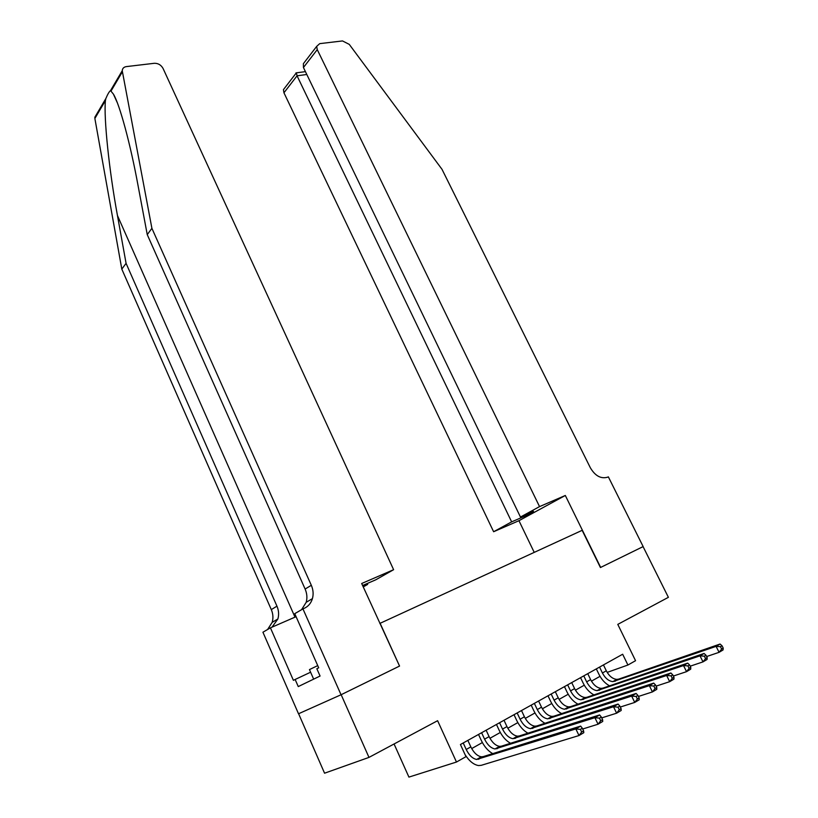 <?xml version="1.0" encoding="UTF-8"?>
<svg xmlns="http://www.w3.org/2000/svg" width="818" height="818" viewBox="0 0 818 818"><rect width="100%" height="100%" fill="white"/><g stroke="black" fill="none" stroke-linecap="round" stroke-linejoin="round"><path stroke-width="1.23" d="M394.071 743.981L408.918 777.1L456.475 762.039L465.994 756.66L460.432 744.523L622.662 654.236L627.917 665.024L635.555 660.699L617.784 624.379L668.388 597.324L643.081 546.618L600.422 567.539L582.15 530.33L379.828 623.428M298.611 713.736L324.562 773.204L368.979 757.396L341.157 694.707L399.552 666.067L380.114 623.285M456.475 762.039L437.61 720.699L368.979 757.396M607.171 672.406L627.917 665.024M471.7 748.572L482.364 742.57M489.951 738.296L500.289 732.478M507.804 728.245L517.825 722.611M525.268 718.419L534.982 712.948M542.354 708.797L551.761 703.5M559.072 699.39L568.193 694.257M575.432 690.177L584.277 685.198M591.445 681.159L600.023 676.333M399.552 666.067L361.689 583.5L393.611 569.696L375.84 579.768L362.599 585.514M599.563 667.089L602.416 672.989C605.218 678.265 608.704 681.138 612.876 681.629L716.098 646.373L720.065 644.042L618.674 679.124L614.778 681.353M603.459 664.922L606.302 670.811C609.103 676.067 612.59 678.93 616.762 679.4L618.674 679.124M609.594 685.832C605.167 683.48 601.598 679.615 598.909 674.247L596.322 668.899M723.214 648.122L722.018 645.75L720.433 646.68L721.629 649.063L723.214 648.122L723.051 649.962L719.094 652.324L706.65 656.537M721.629 649.063L719.094 652.324L716.098 646.373L720.433 646.68M722.018 645.75L720.065 644.042M317.721 665.607L309.449 669.594L313.652 679.134M539.543 506.608L317.251 49.622L303.437 67.526L520.463 517.048L539.543 506.608L565.32 495.473L600.657 567.426L643.153 546.577L608.357 476.863L607.559 477.211C600.913 479.062 595.177 475.923 590.351 467.784L442.006 169.316L349.266 44.377L342.507 40.931L319.715 43.64L316.678 46.381L317.251 49.622M534.226 552.385L518.949 520.698L565.32 495.473M518.949 520.698L493.622 531.731L511.649 521.864L524.665 516.219L533.52 511.383L520.463 517.048M511.649 521.864L297.057 75.808L283.948 92.792L283.437 89.653L285.277 87.25M493.622 531.731L283.948 92.792M524.665 516.219L524.277 515.401M296.392 72.843L297.057 75.808L306.801 74.489M306.791 59.244L303.396 63.661L303.437 67.526M393.611 569.696L163.048 68.436C161.054 64.919 158.14 63.211 154.305 63.293L126.34 66.606C123.815 67.015 122.444 68.395 122.24 70.726L151.903 228.324L147.25 234.623L138.037 185.492C130.522 144.53 119.673 104.275 113.416 94.121L110.532 90.604C109.264 91.483 107.7 94.142 105.839 98.579L105.41 100.594C103.671 117.812 109.142 170.594 117.455 215.533L126.074 263.335L276.954 606.158C278.774 610.453 279.081 614.727 277.875 618.981L272.026 627.15M363.018 586.424L367.66 584.41L367.251 583.5M367.66 584.41L363.233 586.915M151.903 228.324L311.321 585.289C313.253 589.768 313.621 594.216 312.425 598.633C311.014 603.244 308.243 606.496 304.112 608.387L302.946 608.889L341.045 694.758L399.256 666.21M341.045 694.758L298.509 713.777L262.926 632.222L270.431 627.846L293.406 680.331L295.145 679.472L298.263 686.578L320.073 676.036L316.842 668.735L318.703 667.815L294.756 613.664L302.946 608.889M126.074 263.335L121.81 269.112L271.3 609.604C273.1 613.858 273.396 618.101 272.189 622.334L267.609 629.492M301.556 609.707L306.198 602.304C307.394 597.907 307.036 593.5 305.124 589.052L147.25 234.623M105.41 100.594L94.868 118.467L121.81 269.112M296.085 616.68L270.431 627.846M94.868 118.467L96.78 113.968M310.605 672.212L295.145 679.472M583.776 675.883L586.639 681.854C589.461 687.181 592.948 690.116 597.109 690.637L699.993 655.852L704.063 653.459L602.978 688.102L599.011 690.372M587.753 673.664L590.616 679.615C593.428 684.932 596.925 687.856 601.087 688.367L602.978 688.102M593.94 694.891C589.481 692.498 585.882 688.562 583.152 683.081L580.555 677.672M707.192 657.621L705.985 655.218L704.359 656.179L705.566 658.592L707.192 657.621L707.059 659.461L703.01 661.874L690.198 666.179M705.566 658.592L703.01 661.874L699.993 655.852L704.359 656.179M705.985 655.218L704.063 653.459M567.651 684.85L570.535 690.893C573.367 696.292 576.864 699.278 581.005 699.83L683.511 665.555L687.672 663.112L586.956 697.263L582.897 699.584M571.71 682.59L574.594 688.613C577.426 694.001 580.913 696.967 585.064 697.519L586.956 697.263M577.958 704.155C573.469 701.711 569.839 697.703 567.068 692.11L564.451 686.629M690.781 667.355L689.564 664.911L687.907 665.893L689.124 668.337L690.781 667.355L690.699 669.185L686.547 671.66L673.357 676.036M689.124 668.337L686.547 671.66L683.511 665.555L687.907 665.893M689.564 664.911L687.672 663.112M551.179 694.022L554.083 700.136C556.935 705.607 560.422 708.633 564.553 709.237L666.639 675.484L670.893 672.979L570.586 706.629L566.434 709.001M555.33 691.711L558.234 697.805C561.076 703.255 564.563 706.271 568.704 706.864L570.586 706.629M561.639 713.613C557.109 711.139 553.449 707.038 550.626 701.333L547.999 695.791M673.981 677.314L672.764 674.84L671.057 675.842L672.284 678.316L673.981 677.314L673.94 679.144L669.686 681.67L656.097 686.128M672.284 678.316L669.686 681.67L666.639 675.484L671.057 675.842M672.764 674.84L670.893 672.979M534.359 703.388L537.273 709.574C540.136 715.116 543.622 718.204 547.743 718.838L649.359 685.658L653.715 683.091L553.858 716.19L549.614 718.613M538.592 701.026L541.516 707.192C544.369 712.713 547.855 715.791 551.986 716.415L553.858 716.19M544.972 723.286C540.401 720.76 536.7 716.588 533.837 710.75L531.199 705.147M656.782 687.509L655.545 685.003L653.807 686.036L655.034 688.541L656.782 687.509L656.782 689.339L652.427 691.926L638.429 696.455M655.034 688.541L652.427 691.926L649.359 685.658L653.807 686.036M655.545 685.003L653.715 683.091M517.16 712.959L520.095 719.226C522.968 724.83 526.455 727.979 530.565 728.654L631.649 696.077L636.118 693.449L536.761 725.975L532.426 728.449M521.495 710.545L524.42 716.793C527.293 722.386 530.78 725.515 534.89 726.18L536.761 725.975M527.927 733.173C523.336 730.607 519.583 726.343 516.679 720.382L514.021 714.697M639.155 697.958L637.917 695.412L636.128 696.466L637.365 699.012L639.155 697.958L639.206 699.779L634.737 702.427L620.31 707.038M637.365 699.012L634.737 702.427L631.649 696.077L636.128 696.466M637.917 695.412L636.118 693.449M499.583 722.744L502.528 729.083C505.422 734.769 508.908 737.969 512.988 738.695L613.51 706.752L618.091 704.063L519.277 735.975L514.839 738.501M504.011 720.269L506.955 726.599C509.839 732.263 513.326 735.454 517.426 736.169L519.277 735.975M510.524 743.286C505.892 740.679 502.099 736.323 499.144 730.218L496.475 724.472M621.097 708.664L619.85 706.087L618.019 707.171L619.267 709.748L621.097 708.664L621.189 710.474L616.619 713.194L601.741 717.877M619.267 709.748L616.619 713.194L613.51 706.752L618.019 707.171M619.85 706.087L618.091 704.063M481.608 732.744L484.573 739.165C487.477 744.922 490.953 748.194 495.023 748.961L594.911 717.693L599.604 714.932L501.393 746.19L496.863 748.787M486.137 730.218L489.103 736.629C491.996 742.366 495.483 745.617 499.553 746.374L501.393 746.19M492.722 753.644C488.049 750.985 484.215 746.537 481.209 740.28L478.53 734.462M602.58 719.635L601.332 717.028L599.451 718.132L600.709 720.75L602.58 719.635L602.733 721.445L598.05 724.227L582.692 728.991M600.709 720.75L598.05 724.227L594.911 717.693L599.451 718.132M601.332 717.028L599.604 714.932M463.223 742.979L466.209 749.482C469.123 755.321 472.599 758.644 476.649 759.462L575.841 728.92L580.657 726.087L483.111 756.65L478.469 759.308M467.855 740.392L470.841 746.885C473.745 752.693 477.231 756.006 481.281 756.814L483.111 756.65M583.602 730.893L582.334 728.235L580.412 729.38L581.68 732.028L583.602 730.893L583.807 732.693L579.001 735.546L481.24 765.331L478.571 765.556C473.775 764.779 469.287 761.159 465.094 754.707M581.68 732.028L579.001 735.546L575.841 728.92L580.412 729.38M582.334 728.235L580.657 726.087M606.302 670.811L602.416 672.989M117.455 215.533L295.001 617.161M276.954 606.158L271.3 609.604M305.124 589.052L311.321 585.289M122.332 71.882L111.146 90.849M590.616 679.615L586.639 681.854M574.594 688.613L570.535 690.893M558.234 697.805L554.083 700.136M541.516 707.192L537.273 709.574M524.42 716.793L520.095 719.226M506.955 726.599L502.528 729.083M489.103 736.629L484.573 739.165M470.841 746.885L466.209 749.482M616.762 679.4L612.876 681.629M283.437 89.653L296.024 73.272M305.421 71.636L295.952 72.894M303.396 63.661L316.678 46.381M113.416 94.121L117.363 102.874M306.198 602.304L312.425 598.633M277.875 618.981L272.189 622.334M122.24 70.726L110.532 90.604M105.839 98.579L94.786 117.352M601.087 688.367L597.109 690.637M585.064 697.519L581.005 699.83M568.704 706.864L564.553 709.237M551.986 716.415L547.743 718.838M534.89 726.18L530.565 728.654M517.426 736.169L512.988 738.695M499.553 746.374L495.023 748.961M481.281 756.814L476.649 759.462"/></g></svg>
